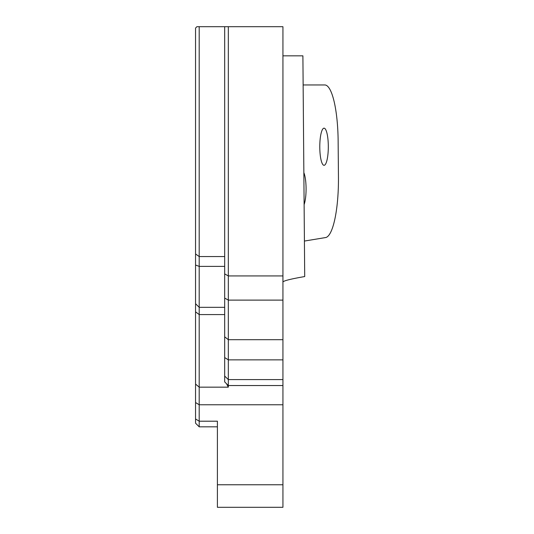 <?xml version="1.0" encoding="UTF-8"?>
<svg xmlns="http://www.w3.org/2000/svg" width="534" height="534" viewBox="0 0 534 534"><rect width="100%" height="100%" fill="white"/><g stroke="black" fill="none" stroke-linecap="round" stroke-linejoin="round"><path stroke-width="0.8" d="M195.551 418.963L195.551 423.188L199.195 426.833L199.195 26.7L196.872 26.7L195.551 28.075L195.551 418.963L199.195 421.199L217.398 421.199L217.398 507.3L282.933 507.293L282.933 484.765L217.398 484.765M228.318 26.7L224.68 26.7L224.68 381.897L228.318 385.541L228.318 26.7L282.933 26.7L282.933 359.856L228.318 359.856L224.68 357.56M226.556 383.779L228.318 387.163L228.318 385.541L282.933 385.541L282.933 484.765M199.195 26.7L224.68 26.7M282.933 282.086C283.247 280.864 290.503 279.022 304.707 276.552L302.898 55.83L282.933 55.83M195.551 384.066L199.195 387.163L228.318 387.163M224.68 376.069L228.318 379.594L282.933 379.594L282.933 359.856M282.933 379.594L282.933 385.541M303.853 172.642A18.57 4.265 -90 0 1 304.113 204.595M319.786 146.743A18.57 4.265 -90 0 1 324.051 128.173A18.57 4.265 -90 0 1 328.31 146.743A18.57 4.265 -90 0 1 324.051 165.306A18.57 4.265 -90 0 1 319.786 146.743M303.138 84.953L324.772 84.953A58.253 13.37 -90 0 1 338.135 140.996L338.449 177.128A58.253 13.37 -90 0 1 325.593 237.557L304.413 241.061M217.398 466.342L217.398 426.833L199.195 426.833M282.933 507.3L217.398 507.3L282.933 507.3M224.68 273.902L228.318 275.931L282.933 275.931M224.68 298.085L228.318 300.115L282.933 300.115M224.68 336.834L228.318 339.691L282.933 339.691M224.68 314.573L199.195 314.573L195.551 311.849M282.933 404.772L199.195 404.772L195.551 402.536M224.68 307.33L199.195 307.33L195.551 303.699M224.68 266.393L199.195 266.393L195.551 265.024M224.68 256.56L199.195 256.56L195.551 253.957"/></g></svg>
